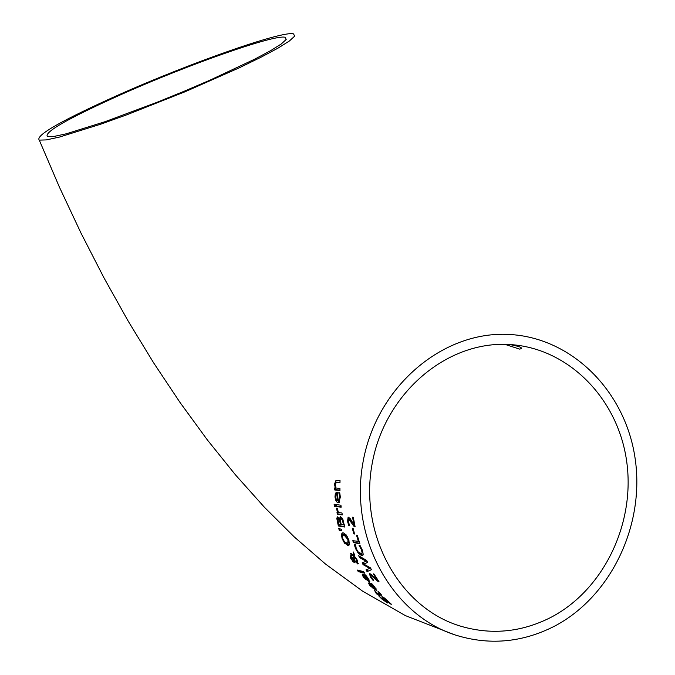 <?xml version="1.0" encoding="UTF-8"?>
<svg xmlns="http://www.w3.org/2000/svg" width="675" height="675" viewBox="0 0 675 675"><rect width="100%" height="100%" fill="white"/><g stroke="black" fill="none" stroke-linecap="round" stroke-linejoin="round"><path stroke-width="1.01" d="M354.569 524.23L353.287 517.32M348.317 521.708L348.359 517.202M349.498 525.125L348.983 523.927M355.016 526.331L352.502 522.383L349.186 519.067M348.764 525.445L347.541 521.513L348.098 517.236L349.954 518.214L353.953 524.762L352.544 517.21L353.303 517.328L355.118 526.787L354.189 526.635L348.916 519.32L348.233 519.952L348.334 521.775L349.701 525.597L348.764 525.445L349.422 525.116M354.189 526.635L354.856 526.306M353.953 524.762L354.611 524.433M376.861 590.254L374.363 588.895M368.634 583.521L368.82 582.896L369.807 583.065L375.224 589.165L373.984 586.693L371.005 583.512L371.841 583.723L374.633 586.853L376.625 590.633L370.221 585.925L368.634 583.521L369.259 582.922M369.951 584.364L369.309 583.183M375.351 589.106L376.059 588.71M374.228 588.963L370.027 584.339L372.727 588.009L374.532 588.811M383.788 598.126L382.708 596.869M387.332 602.218L386.108 601.442M390.327 603.88L383.889 598.202L387.442 602.977L381.788 598.961L378.768 595.907L385.687 601.526L381.907 596.624L384.488 598.016L391.424 604.285L390.327 603.88L390.791 603.644M390.445 603.982L390.901 603.754M369.942 581.85L367.402 580.449M362.197 574.813L362.475 574.13L363.471 574.282L368.373 580.66L367.394 578.028L364.669 574.72L365.512 574.923L368.061 578.18L369.638 582.188L363.555 577.336L362.197 574.813L362.855 574.484L363.395 575.758M368.508 580.584L369.259 580.036M367.36 580.466L363.555 575.64L364.238 577.589L365.909 579.496L367.706 580.298M363.555 575.64L364.095 575.37M379.055 594.363L376.777 592.945M381.518 594.861L379.342 594.219L378.641 594.574L379.569 595.502L378.962 595.316L375.418 592.616L376.675 592.996L374.237 590.397L377.283 593.173L380.531 593.603M380.067 593.84L378.118 591.502M378.042 591.536L380.227 593.266L381.51 595.35L378.641 594.574M376.785 594.008L377.485 593.654M378.034 594.388L378.726 594.034M357.261 570.054L363.614 571.598L364.627 573.193L358.282 571.632L357.261 570.054M358.282 571.632L358.94 571.295L358.29 570.308M364.255 572.611L358.94 571.295M353.219 554.892L353.303 551.964L354.341 554.302L354.299 555.955L357.32 560.233L358.02 563.929L354.544 561.102L354.122 562.545L350.848 558.765L350.215 555.702L353.244 558.596L353.219 555.787L351.329 555.23L350.502 553.466L353.219 554.892L353.86 554.572L353.886 553.289M353.244 558.596L353.894 558.276L353.86 555.466L351.979 554.909L351.413 553.719M351.059 557.55L350.612 555.761M354.67 562.191L353.033 560.79M358.324 563.591L356.155 561.954M356.898 562.005L357.674 560.967M352.257 557.221L351.667 557.322M353.801 560.503L353.59 558.428M353.379 559.373L351.177 557.466L351.397 558.951L353.152 560.824L353.379 559.373L354.029 559.043M353.531 560.613L354.181 560.284M352.198 557.93L352.637 557.71M354.299 556.664L354.392 560.326L356.771 562.072L356.392 559.6L354.299 556.664L354.746 556.436M353.219 555.787L353.86 555.466M351.329 555.23L351.979 554.909M352.654 561.423L353.303 561.102M341.407 534.187L342.453 532.913L343.356 532.887L346.359 535.047L348.73 539.823L349.49 544.219L348.587 545.408L344.604 543.282L342.082 538.616L341.407 534.187L342.588 532.879M342.419 537.334L342.056 533.866M344.604 543.282L345.254 542.953L344.258 541.561M349.085 545.113L345.254 542.953M342.411 535.714L342.816 538.734L344.604 541.974L347.752 543.476L347.988 539.679L343.972 534.878L342.411 535.714M347.515 536.912L344.621 534.558L343.474 534.743M348.064 543.324L349.026 540.751M337.837 521.033L337.618 516.805L339.525 519.134L340.183 518.805L340.495 516.518M344.731 526.584L338.985 525.682L338.597 524.163M341.71 518.307L340.706 518.653L340.276 519.716L341.204 524.568L343.617 524.939L342.233 519.868L342.892 519.539L341.71 518.307L340.706 518.653M343.212 520.341L342.892 519.539M339.508 518.948L338.546 518.653M340.428 521.117L339.609 519.083M339.947 522.205L339.221 519.885L337.998 518.932L338.572 524.163L340.478 524.45L339.947 522.205L340.588 521.893M340.478 524.45L341.103 524.138M343.617 524.939L344.258 524.618M342.233 519.868L341.052 518.636M339.525 519.134L340.234 516.552L342.402 518.316L344.841 527.032L338.335 526.002L336.749 518.206L337.399 517.877M336.749 518.206L337.643 516.805M338.335 526.002L338.985 525.682M338.732 528.466L341.364 529.301L341.736 530.626L339.356 530.634L338.732 528.466M339.356 530.634L339.998 530.305L339.542 528.727M341.643 530.305L339.998 530.305M341.12 506.756L336.791 506.225L336.589 504.664M336.116 506.562L335.863 504.579L340.934 505.187L341.17 507.178L336.116 506.562L336.791 506.225M337.323 514.257L337.981 513.928L336.361 508.132L337.238 508.241L338.437 512.511L341.98 512.983L342.301 514.932L337.323 514.257L336.985 512.317L338.251 512.156M337.525 510.19L337.061 508.216M342.233 514.502L337.981 513.928M338.816 500.563L340.284 496.606L339.567 492.758M335.686 496.868L336.58 492.303M339.382 502.419L336.082 499.07M337.593 493.94L336.985 494.117M336.952 494.277L335.948 494.876L335.703 497.121L336.302 499.568L337.407 500.664L336.952 494.277L337.593 493.965M337.407 500.664L338.032 500.352M339.23 494.421L338.766 492.682L339.711 492.775L340.352 497.002L338.884 502.706L337.154 502.343L335.652 500.124L334.977 496.935L335.332 493.484L336.369 492.353L337.525 492.337L338.065 500.732L338.563 500.69L339.601 496.943L339.23 494.421L339.93 494.075M335.332 493.484L336.023 493.138M334.117 504.242L335.002 504.343L335.289 506.587L334.403 506.486L334.117 504.242M334.403 506.486L335.078 506.149L334.834 504.326M335.467 485.983L335.213 483.781L336.209 480.347M339.955 490.058L335.45 489.653L335.399 487.907M339.981 482.321L336.639 482.304M334.749 489.991L334.699 487.915L335.281 487.966L334.513 484.127L335.99 480.398L340.031 480.592L339.972 482.735L336.133 482.557L335.357 484.743L336.023 488.025L339.93 488.379L339.964 490.472L334.749 489.991L335.45 489.653M335.281 487.966L335.897 487.662M370.305 575.488L369.588 573.497L371.258 574.442L377.249 580.061L373.258 573.868L374.001 574.037L379.055 581.791L378.152 581.58L378.717 581.302M377.249 580.061L377.713 579.833M378.413 580.863L377.452 579.96M378.152 581.58L370.718 575.227L370.33 575.665L371.081 577.133L373.705 580.314L372.819 580.103L373.292 579.859M372.381 575.412L371.039 574.931M372.819 580.103L370.28 576.847L369.588 573.497M366.145 561.313L359.513 557.508L358.703 555.736L366.668 560.461L367.639 562.469L363.732 564.047L370.398 567.793L371.469 569.725L367.065 571.607L366.019 569.852L369.773 568.409L363.099 564.646L362.163 562.866L366.795 560.984L360.163 557.179L359.8 556.394M369.773 568.409L370.432 568.08L363.749 564.317L362.846 562.604M371.444 569.683L367.715 571.269L366.711 569.582M367.613 562.418L363.732 564.047M367.065 571.607L367.715 571.269M363.099 564.646L363.749 564.317M359.513 557.508L360.163 557.179M354.814 546.235L354.493 544.438L355.523 544.632L356.324 548.817L358.231 552.023L361.42 553.643L362.087 552.741L361.505 549.83L359.041 545.299L360.07 545.493L362.256 549.998L363.234 554.31L362.399 555.542L361.505 555.542L358.332 553.34L355.598 548.665L354.814 546.235L355.463 545.915L355.21 544.573M362.88 555.255L358.982 553.011L358.096 551.863M355.733 546.902L355.463 545.915M360.155 547.037L360.754 546.742M361.699 553.5L362.737 552.42L362.635 551.028M359.733 543.324L354.097 542.27L353.607 540.852M358.484 541.747L356.51 535.241L357.277 535.376L359.893 543.797L353.447 542.599L352.797 540.7L359.1 541.443M353.447 542.599L354.097 542.27M352.325 528.247L353.118 528.382L354.569 534.009L353.776 533.866L352.325 528.247M353.776 533.866L354.434 533.537L353.093 528.373M554.158 626.366C610.968 596.835 645.241 524.956 635.048 457.945C625.168 390.892 571.666 337.458 509.009 334.454C442.125 330.666 376.279 387.315 363.04 462.046C349.169 536.667 390.749 613.718 454.503 634.745C488.472 645.587 521.682 642.794 554.158 626.366M118.716 94.821C61.492 120.479 35.016 135.582 39.285 140.122L46.313 139.911L59.282 137.118L100.71 124.2L127.221 114.649L185.11 91.741L239.153 67.88L261.09 57.189L278.108 48.077L289.423 40.973L294.612 36.197L293.591 33.902C283.053 30.274 190.603 62.792 118.716 94.821M121.66 94.314C188.983 64.319 275.468 33.91 285.238 37.328L286.192 39.471L281.315 43.951L270.717 50.6L254.796 59.122L210.203 80.063L183.803 91.395L156.49 102.507L104.963 121.719L66.218 133.81L54.076 136.426L47.495 136.628C43.453 132.41 68.175 118.311 121.66 94.314M550.724 617.473C520.746 632.61 490.058 635.31 458.663 625.582C398.503 606.344 359.092 533.933 372.136 463.776C384.581 393.508 446.774 340.394 509.676 344.537C567.987 347.861 617.558 397.938 626.552 460.527C635.816 523.083 603.712 589.992 550.724 617.473M347.541 521.513L348.207 521.184M348.916 519.32L349.582 518.991M351.844 522.712L352.502 522.383M376.043 590.566L376.734 590.22M382.97 598.371L383.678 598.008M383.889 598.202L384.396 597.949M369.048 582.137L369.714 581.799M381.088 595.291L381.603 595.029M351.38 557.466L352.029 557.145M356.392 559.6L356.856 559.364M354.122 562.545L354.662 562.275M356.088 562.891L356.738 562.562M357.649 563.92L358.298 563.591M342.082 538.616L342.672 538.321M347.692 545.408L348.334 545.088M343.972 534.878L344.621 534.558M339.221 519.885L339.879 519.556M338.2 518.915L338.858 518.594M343.246 523.327L343.887 523.007M337.357 522.087L337.998 521.767M336.445 508.916L337.112 508.587M339.601 496.943L340.284 496.606M334.977 496.935L335.661 496.597M338.2 502.765L338.875 502.428M336.96 482.49L337.669 482.144M334.513 484.127L335.213 483.781M374.583 578.23L375.081 577.977M370.718 575.227L371.377 574.898M370.28 576.847L370.752 576.61M361.505 555.542L362.163 555.213M358.332 553.34L358.982 553.011M355.598 548.665L356.164 548.387M361.505 549.83L362.078 549.543M362.087 552.741L362.737 552.42M349.321 518.999L348.654 519.337M370.027 584.339L370.583 584.061M386.421 601.282L385.914 601.535M384.286 597.873L383.687 598.177M380.557 593.629L380.042 593.89M353.438 560.807L354.021 560.512M351.177 557.466L351.827 557.137M343.17 534.904L343.811 534.575M337.998 518.932L338.648 518.602M336.53 494.336L337.222 493.999M336.85 482.203L336.133 482.557M371.132 574.881L370.474 575.218M454.503 634.745L405.337 615.592L362.5 591.081L325.552 564.081L294.342 536.988L264.44 507.271L235.507 474.913L207.402 439.982L180.124 402.612L153.731 362.998L128.326 321.359L104.043 277.973L81.017 233.111L59.383 187.059L39.285 140.122M285.238 37.328L286.116 39.589M504.942 344.36L519.674 349.127C523.834 348.081 520.492 346.545 509.676 344.537"/></g></svg>
